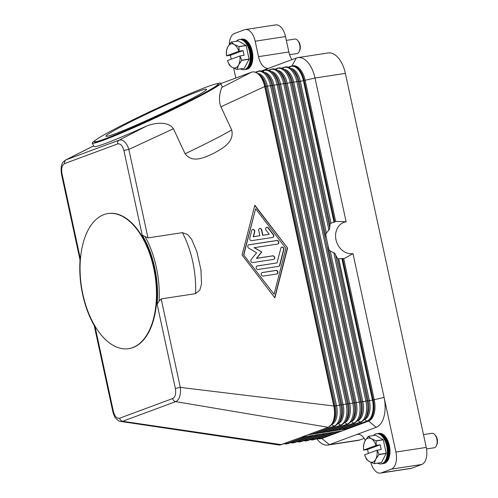 <?xml version="1.0" encoding="UTF-8"?>
<svg xmlns="http://www.w3.org/2000/svg" width="498" height="498" viewBox="0 0 498 498"><rect width="100%" height="100%" fill="white"/><g stroke="black" fill="none" stroke-linecap="round" stroke-linejoin="round"><path stroke-width="0.75" d="M345.68 427.969L346.676 428.604A1.22 1.015 69.7 0 0 347.355 428.759L307.901 434.798L301.576 437.144L341.03 431.1L321.808 438.452A18.302 9.966 81.3 0 1 320.731 438.732L319.716 438.887A18.302 9.966 -98.7 0 0 320.799 438.601A1.22 1.015 69.7 0 1 320.121 438.445L339.157 431.386M338.254 258.916L337.65 258.58A21.962 18.308 69.7 0 0 338.254 258.916L342.624 258.437A20.58 17.15 69.7 0 0 343.745 258.779L374.228 399.776A18.302 9.966 81.3 0 1 368.595 421.103L321.808 438.452L329.421 444.646A25.622 13.956 81.3 0 1 327.908 445.038A25.622 13.956 81.3 0 1 318.452 440.823A25.622 13.956 81.3 0 1 318.017 440.344L316.616 438.744M337.65 258.58L368.178 400.946L373.22 399.931L342.624 258.437M325.804 235.212L325.985 233.599A21.962 18.308 69.7 0 0 325.804 235.212L328.842 249.243A21.962 18.308 69.7 0 0 329.682 250.699L334.706 253.227L337.295 258.12M292.208 69.614L291.293 68.805A18.046 9.829 81.3 0 1 298.072 81.467L300.362 81.336L331.021 223.135L334.749 222.002A20.58 17.15 -110.3 0 1 335.652 221.349L346.122 221.815A16.353 13.627 -110.3 0 0 336.007 239.806A16.353 13.627 -110.3 0 0 353.001 253.638L343.745 258.779M331.021 223.135L330.566 223.372A21.962 18.308 69.7 0 0 330.143 223.863L329.514 229.223L325.985 233.599M346.122 221.815L315.029 78.018L345.375 73.368L426.251 447.416L395.904 452.066A14.641 7.974 81.3 0 1 395.86 462.959A14.641 7.974 81.3 0 1 391.397 469.122L381.281 472.876A14.641 7.974 81.3 0 1 380.416 473.1A14.641 7.974 81.3 0 1 375.013 470.691A14.641 7.974 81.3 0 1 370.823 462.343M353.001 253.638L395.904 452.066M391.397 469.122L421.744 464.478A14.641 7.974 -98.7 0 0 426.207 458.316A14.641 7.974 -98.7 0 0 426.251 447.416M329.682 250.699L328.842 249.243M330.143 223.863L330.566 223.372M339.101 428.971L340.103 429.612A1.22 1.015 69.7 0 0 341.099 429.643M220.763 83.596L251.372 72.254A18.302 9.966 81.3 0 1 252.449 71.967A18.302 9.966 81.3 0 1 264.706 86.546L265.191 86.503L334.251 405.926A18.046 9.829 81.3 0 1 332.185 424.01L328.3 427.253A1.22 1.015 69.7 0 0 328.506 427.147M290.844 68.469A16.123 8.777 81.3 0 1 300.362 81.336L304.154 80.508A18.302 9.966 -98.7 0 0 291.903 65.929L292.911 65.773A18.302 9.966 81.3 0 1 305.168 80.352L335.652 221.349M332.527 429.979L333.523 430.614A1.22 1.015 69.7 0 0 334.525 430.652M325.953 430.988L326.949 431.623A1.22 1.015 69.7 0 0 327.952 431.66M319.38 431.996L320.376 432.631A1.22 1.015 69.7 0 0 321.372 432.669M312.8 432.999L313.796 433.634A1.22 1.015 69.7 0 0 314.798 433.671M200.906 269.294L201.528 283.885L199.879 290.004L195.565 293.646L161.171 298.912L159.049 301.172A70.772 38.545 -98.7 0 0 145.092 236.618L142.167 235A69.552 37.879 81.3 0 1 157.125 304.154L175.377 388.577A3.66 0.342 -12.2 0 1 177.605 387.942A3.66 0.342 -12.2 0 1 178.832 387.674A3.66 0.342 -12.2 0 1 180.307 387.407L333.766 405.97A18.302 9.966 81.3 0 1 328.132 427.296L307.901 434.798A1.22 1.015 69.7 0 0 308.225 434.679M216.53 83.82A70.772 3.803 155 0 1 220.62 83.291L222.201 86.683L221.847 87.411C220.975 89.204 217.601 98.629 220.919 106.802L264.706 86.546L333.766 405.97L336.542 405.789A16.123 8.777 81.3 0 1 331.861 424.464M220.919 106.802L231.726 129.972C234.57 142.833 221.498 148.69 213.754 153.347C205.475 156.864 193.019 164.035 185.082 153.764L173.429 128.777C168.959 121.711 156.341 122.172 146.586 126.05C129.387 133.819 115.661 139.621 105.408 143.455C98.162 146.132 94.327 147.147 93.917 146.499L92.329 143.107A70.772 3.803 155 0 1 95.361 140.312M145.092 236.618L147.981 237.901L128.845 149.4L173.429 128.777M147.981 237.901L182.374 232.634L187.696 234.564L191.705 239.451L197.04 252.063M287.601 248.041L274.852 297.835L242.078 255.007L254.827 205.213L287.601 248.041L254.746 205.531M157.113 304.147L159.049 301.172M146.586 126.05L119.14 140.143C122.371 139.266 125.278 141.432 127.868 146.661L128.845 149.4A3.66 0.342 167.8 0 0 127.37 149.668A3.66 0.342 167.8 0 0 126.143 149.935A3.66 0.342 167.8 0 0 123.915 150.564L142.173 234.994M274.684 297.611L287.346 248.135M243.578 254.833L274.081 294.268L285.852 248.309L255.599 208.78L243.578 254.833L274.081 294.268M255.599 208.78L243.833 254.739M301.576 437.144L281.345 444.646A18.302 9.966 81.3 0 1 280.262 444.926A18.302 9.966 81.3 0 1 278.587 444.926A18.302 9.966 81.3 0 1 278.5 444.907M220.62 83.291A70.772 3.803 155 0 1 176.46 107.898A70.772 3.803 155 0 1 103.821 140.056A70.772 3.803 155 0 1 92.329 143.107M95.037 326.912L95.162 327.118A69.552 37.879 81.3 0 1 80.209 257.964L80.184 258.25M108.122 213.542A68.332 37.219 81.3 0 1 108.327 213.511A68.332 37.219 81.3 0 1 154.822 271.665A68.332 37.219 81.3 0 1 133.041 347.554A68.332 37.219 81.3 0 1 129.007 348.606A68.332 37.219 81.3 0 1 128.801 348.631M132.636 347.616A68.332 37.219 81.3 0 1 128.602 348.668A68.332 37.219 81.3 0 1 82.108 290.515A68.332 37.219 81.3 0 1 103.883 214.626A68.332 37.219 81.3 0 1 107.923 213.574A68.332 37.219 81.3 0 1 154.417 271.727A68.332 37.219 81.3 0 1 132.636 347.616M278.587 444.926L120.865 421.482L122.657 421.289L175.676 401.631C178.782 400.187 180.413 396.427 180.556 390.339L180.307 387.407L161.171 298.912M175.377 388.577C176.192 393.756 175.296 397.074 172.7 398.537A3.66 3.05 69.7 0 0 173.79 400.604A3.66 3.05 69.7 0 0 175.676 401.631L328.132 427.296A1.22 1.015 69.7 0 0 328.3 427.253L308.069 434.754M80.047 260.024L61.41 173.846A3.66 0.342 -12.2 0 1 61.957 173.541C61.136 168.38 62.026 165.062 64.634 163.574L117.646 143.922A3.66 3.05 69.7 0 1 117.802 141.669A3.66 3.05 69.7 0 1 119.14 140.143L66.122 159.802L93.618 145.858M172.7 398.537L119.682 418.195A3.66 3.05 69.7 0 0 120.771 420.256A3.66 3.05 69.7 0 0 122.657 421.289L281.345 444.646A1.22 1.015 69.7 0 0 281.669 444.521M119.682 418.195C116.868 418.718 114.783 416.502 113.413 411.547A3.66 0.342 167.8 0 0 112.872 411.858A3.66 0.342 167.8 0 0 112.878 411.871M64.634 163.574A3.66 3.05 69.7 0 1 64.79 161.321A3.66 3.05 69.7 0 1 66.122 159.802L65.724 159.976C63.756 161.545 60.115 162.678 61.416 173.846M218.199 83.882L218.404 84.324A68.332 3.673 155 0 1 175.769 108.085A68.332 3.673 155 0 1 105.638 139.129A68.332 3.673 155 0 1 94.539 142.073L94.334 141.631A68.332 3.673 155 0 1 136.975 117.87A68.332 3.673 155 0 1 207.106 86.82A68.332 3.673 155 0 1 218.199 83.882A68.332 3.673 155 0 1 175.564 107.643A68.332 3.673 155 0 1 105.433 138.687A68.332 3.673 155 0 1 94.334 141.631M197.557 91.694A55.496 2.982 155 0 1 206.564 89.304A55.496 2.982 155 0 1 171.941 108.601A55.496 2.982 155 0 1 114.982 133.819A55.496 2.982 155 0 1 105.968 136.209A55.496 2.982 155 0 1 140.598 116.912A55.496 2.982 155 0 1 197.557 91.694M272.649 237.446L251.646 240.665A1.83 1.525 -110.3 0 1 249.753 238.193L251.714 230.53A1.83 1.525 -110.3 0 1 254.727 231.912L253.501 236.699L259.856 235.728L258.705 230.381A1.83 1.525 -110.3 0 1 261.736 229.92L262.894 235.261L269.25 234.29L266.1 230.169A1.83 1.525 -110.3 0 1 268.341 227.984L273.383 234.577A1.83 1.525 -110.3 0 1 272.649 237.446M263.1 276.079A1.83 1.525 -110.3 0 1 262.328 272.518L275.979 270.426A1.83 1.525 -110.3 0 1 276.751 273.993L263.1 276.079M278.712 266.33L258.057 269.493A1.83 1.525 -110.3 0 1 257.285 265.932L277.062 262.9L280.841 248.153A1.83 1.525 -110.3 0 1 283.854 249.535L279.832 265.235A1.83 1.525 -110.3 0 1 278.712 266.33M254.366 247.606L261.805 251.988L256.675 258.294L272.823 255.823A1.83 1.525 -110.3 0 1 273.589 259.383L252.76 262.571A1.83 1.525 -110.3 0 1 251.173 259.483L256.632 252.779L248.72 248.122A1.83 1.525 -110.3 0 1 248.913 244.761L276.919 240.472A1.83 1.525 -110.3 0 1 277.691 244.039L254.111 247.699L261.805 251.988M272.767 237.422A1.83 1.525 69.7 0 0 273.128 234.67L268.086 228.078A1.83 1.525 69.7 0 0 266.461 227.418M269.25 234.29L262.639 235.355L261.481 230.014A1.83 1.525 69.7 0 0 259.458 228.489M259.856 235.728L253.245 236.793L254.472 232.006A1.83 1.525 69.7 0 0 252.461 229.559M276.869 273.968A1.83 1.525 69.7 0 0 275.724 270.52L262.073 272.611A1.83 1.525 69.7 0 0 261.954 272.636M278.83 266.306A1.83 1.525 69.7 0 0 279.577 265.328L283.599 249.629A1.83 1.525 69.7 0 0 281.588 247.182M277.062 262.9L257.036 266.025A1.83 1.525 69.7 0 0 256.912 266.05M277.809 244.014A1.83 1.525 69.7 0 0 276.664 240.565L248.658 244.854A1.83 1.525 69.7 0 0 248.533 244.879M273.713 259.358A1.83 1.525 69.7 0 0 272.568 255.916L256.42 258.387L261.556 252.081M221.847 87.411L251.372 72.254M229.285 44.428A14.641 7.974 81.3 0 1 229.92 39.684A14.641 7.974 81.3 0 1 234.384 33.522L244.499 29.768A14.641 7.974 81.3 0 1 245.365 29.544A14.641 7.974 81.3 0 1 250.768 31.953A14.641 7.974 81.3 0 1 255.169 41.21L258.506 56.641A14.641 7.974 -98.7 0 0 262.907 65.898A14.641 7.974 -98.7 0 0 268.31 68.307A14.641 7.974 -98.7 0 0 269.175 68.083L296.36 58.005A25.622 13.956 81.3 0 1 297.872 57.606A25.622 13.956 81.3 0 1 307.328 61.827A25.622 13.956 81.3 0 1 315.029 78.018L304.154 80.508L334.749 222.002M345.375 73.368A25.622 13.956 -98.7 0 0 337.675 57.177A25.622 13.956 -98.7 0 0 328.219 52.962L297.872 57.606M365.32 440.357A14.641 7.974 -98.7 0 0 362.874 436.752A14.641 7.974 -98.7 0 0 357.471 434.343A14.641 7.974 -98.7 0 0 356.605 434.567L376.208 427.296A25.622 13.956 -98.7 0 0 384.095 397.441L373.22 399.931A18.302 9.966 -98.7 0 1 367.586 421.258L347.355 428.759M269.175 68.083L261.257 71.015M358.361 434.293L356.605 434.567L329.421 444.646L359.768 439.995A25.622 13.956 -98.7 0 1 358.255 440.394L327.908 445.038M380.416 473.1L410.763 468.456A14.641 7.974 -98.7 0 0 411.628 468.232L381.281 472.876M235.809 78.018L233.668 68.102M291.971 59.629A14.641 7.974 81.3 0 1 288.852 51.997L258.506 56.641M255.169 41.21L285.516 36.559A14.641 7.974 -98.7 0 0 281.115 27.309A14.641 7.974 -98.7 0 0 275.711 24.9L245.365 29.544M421.744 464.478L411.628 468.232M285.516 36.559L288.852 51.997M364.156 438.371L359.768 439.995M240.447 68.917A15.251 8.31 -98.7 0 0 243.958 69.695L245.253 69.496A15.251 8.31 -98.7 0 0 246.155 69.259A15.251 8.31 -98.7 0 0 251.017 52.321A15.251 8.31 -98.7 0 0 240.64 39.342L239.339 39.541A15.251 8.31 -98.7 0 0 238.442 39.772A15.251 8.31 -98.7 0 0 236.226 41.328M243.958 69.695A15.251 8.31 -98.7 0 0 244.86 69.459A15.251 8.31 -98.7 0 0 249.722 52.52A15.251 8.31 -98.7 0 0 239.339 39.541M245.614 69.427A15.251 8.31 -98.7 0 0 245.975 69.384A15.251 8.31 -98.7 0 0 246.871 69.154A15.251 8.31 -98.7 0 0 251.733 52.209A15.251 8.31 -98.7 0 0 241.356 39.23A15.251 8.31 -98.7 0 0 241.001 39.298M241.356 39.23L242.016 39.13A15.251 8.31 81.3 0 1 252.393 52.109A15.251 8.31 81.3 0 1 247.531 69.048A15.251 8.31 81.3 0 1 246.628 69.284L245.975 69.384M231.172 42.1L234.128 44.453A12.201 6.648 -98.7 0 0 230.624 44.036A12.201 6.648 -98.7 0 0 227.81 46.8L231.066 42.143A14.031 7.644 81.3 0 1 231.116 42.118A14.031 7.644 81.3 0 1 231.172 42.1L238.386 40.998L246.062 45.436L238.847 46.538A14.031 7.644 81.3 0 1 238.934 46.688L246.149 45.586A14.031 7.644 -98.7 0 0 246.062 45.436M246.149 45.586L249.068 59.069L241.847 60.177A14.031 7.644 81.3 0 1 241.835 60.364L249.05 59.262A14.031 7.644 -98.7 0 0 249.068 59.069M249.05 59.262L244.288 68.307L237.073 69.415A14.031 7.644 81.3 0 1 237.023 69.434A14.031 7.644 81.3 0 1 236.967 69.452L244.188 68.344A14.031 7.644 -98.7 0 0 244.238 68.326A14.031 7.644 -98.7 0 0 244.288 68.307M236.967 69.452L232.255 67.367A12.201 6.648 -98.7 0 0 235.759 67.784A12.201 6.648 -98.7 0 0 238.579 65.02L237.073 69.415M241.835 60.364L238.579 65.02A12.201 6.648 -98.7 0 0 239.899 55.988L241.847 60.177M238.934 46.688L239.121 51.176L243.049 50.572L244.076 55.322L240.148 55.925M239.121 51.176L238.872 51.238A12.201 6.648 -98.7 0 0 234.128 44.453L238.847 46.538M229.205 64.865L227.511 60.582A12.201 6.648 -98.7 0 0 232.255 67.367L229.292 65.014A14.031 7.644 81.3 0 1 229.205 64.865M231.253 59.194L230.406 55.259L226.472 55.863L226.291 51.375A14.031 7.644 81.3 0 1 226.304 51.188L227.81 46.8A12.201 6.648 -98.7 0 0 226.484 55.832L226.472 55.863M226.484 55.832L238.872 51.238M243.049 50.572L230.406 55.259M239.899 55.988L227.511 60.582M289.587 54.687L297.02 53.547A7.321 3.99 -98.7 0 0 297.449 53.435A7.321 3.99 -98.7 0 0 299.317 51.419A7.321 3.99 -98.7 0 0 297.63 40.413A7.321 3.99 -98.7 0 0 294.804 39.074L286.338 40.369M299.317 51.419L299.759 50.416A6.101 3.324 -98.7 0 0 298.352 41.241L297.63 40.413M244.281 69.633A15.251 8.31 -98.7 0 0 245.508 69.359A15.251 8.31 -98.7 0 0 250.313 52.122A15.251 8.31 -98.7 0 0 239.669 39.504M377.584 463.152A15.251 8.31 -98.7 0 0 381.095 463.924L382.396 463.725A15.251 8.31 -98.7 0 0 383.292 463.495A15.251 8.31 -98.7 0 0 388.154 446.55A15.251 8.31 -98.7 0 0 377.777 433.571L376.482 433.77A15.251 8.31 -98.7 0 0 375.579 434.007A15.251 8.31 -98.7 0 0 373.363 435.557M381.095 463.924A15.251 8.31 -98.7 0 0 381.997 463.688A15.251 8.31 -98.7 0 0 386.859 446.75A15.251 8.31 -98.7 0 0 376.482 433.77M382.75 463.657A15.251 8.31 -98.7 0 0 383.111 463.619A15.251 8.31 -98.7 0 0 384.014 463.383A15.251 8.31 -98.7 0 0 388.87 446.445A15.251 8.31 -98.7 0 0 378.492 433.459A15.251 8.31 -98.7 0 0 378.138 433.534M378.492 433.459L379.152 433.36A15.251 8.31 81.3 0 1 389.529 446.339A15.251 8.31 81.3 0 1 384.668 463.283A15.251 8.31 81.3 0 1 383.765 463.514L383.111 463.619M368.308 436.335L371.271 438.688A12.201 6.648 -98.7 0 0 367.767 438.265A12.201 6.648 -98.7 0 0 364.947 441.029L368.203 436.373A14.031 7.644 81.3 0 1 368.259 436.354A14.031 7.644 81.3 0 1 368.308 436.335L375.523 435.227L383.199 439.666L375.984 440.774A14.031 7.644 81.3 0 1 376.071 440.923L376.258 445.405L380.186 444.801L381.213 449.551L377.285 450.155L378.99 454.406A14.031 7.644 81.3 0 1 378.972 454.593L375.716 459.256L374.21 463.644A14.031 7.644 81.3 0 1 374.16 463.663A14.031 7.644 81.3 0 1 374.11 463.682L369.392 461.596A12.201 6.648 -98.7 0 0 372.902 462.02A12.201 6.648 -98.7 0 0 375.716 459.256A12.201 6.648 -98.7 0 0 377.042 450.223L377.285 450.155M376.071 440.923L383.292 439.815A14.031 7.644 -98.7 0 0 383.199 439.666M383.292 439.815L386.205 453.305L378.99 454.406M378.972 454.593L386.193 453.491A14.031 7.644 -98.7 0 0 386.205 453.305M386.193 453.491L381.431 462.536L374.21 463.644M374.11 463.682L381.325 462.58A14.031 7.644 -98.7 0 0 381.375 462.561A14.031 7.644 -98.7 0 0 381.431 462.536M363.428 445.61A14.031 7.644 81.3 0 1 363.44 445.424L364.947 441.029A12.201 6.648 -98.7 0 0 363.621 450.061L363.428 445.61M366.341 459.094L364.648 454.811A12.201 6.648 -98.7 0 0 369.392 461.596L366.435 459.243A14.031 7.644 81.3 0 1 366.341 459.094M368.396 453.429L367.543 449.489L363.615 450.092M376.258 445.405L376.015 445.473A12.201 6.648 -98.7 0 0 371.271 438.688L375.984 440.774M377.042 450.223L364.648 454.811M380.186 444.801L367.543 449.489M363.621 450.061L376.015 445.473M426.531 448.947L434.156 447.777A7.321 3.99 -98.7 0 0 434.592 447.665A7.321 3.99 -98.7 0 0 436.453 445.654A7.321 3.99 -98.7 0 0 434.766 434.642A7.321 3.99 -98.7 0 0 431.94 433.304L423.481 434.598M436.453 445.654L436.895 444.646A6.101 3.324 -98.7 0 0 435.495 435.47L434.766 434.642M381.418 463.862A15.251 8.31 -98.7 0 0 382.645 463.594A15.251 8.31 -98.7 0 0 387.45 446.357A15.251 8.31 -98.7 0 0 376.805 433.733M284.041 443.662A18.046 9.829 -98.7 0 0 287.246 443.481A1.22 1.015 69.7 0 0 288.242 443.519M376.208 427.296L368.595 421.103L367.586 421.258A1.22 1.015 69.7 0 1 366.908 421.103L346.676 428.604M364.586 419.627L366.908 421.103A18.046 9.829 81.3 0 0 372.46 400.075L341.827 258.394M368.178 400.946A16.123 8.777 81.3 0 1 366.329 417.106L365.059 418.98A18.046 9.829 81.3 0 0 367.132 400.89L368.178 400.946M338.765 258.954L369.423 400.759A16.123 8.777 81.3 0 1 364.735 419.428M285.628 70.623L284.713 69.813A18.046 9.829 81.3 0 1 291.492 82.475L298.072 81.467L329.757 228.034M281.88 68.232L283.679 67.566A18.046 9.829 81.3 0 1 296.827 81.66L328.929 230.151M333.778 252.592L365.887 401.083L367.132 400.89L335.44 254.322M358.012 420.629L360.334 422.111A1.22 1.015 69.7 0 0 361.38 422.111M330.305 251.247L362.849 401.762L365.887 401.083A18.046 9.829 81.3 0 1 360.334 422.111L340.103 429.612M328.182 247.382L361.604 401.954L362.849 401.762A16.123 8.777 81.3 0 1 358.162 420.437M361.604 401.954A16.123 8.777 81.3 0 1 359.749 418.115L358.485 419.982A18.046 9.829 81.3 0 0 360.558 401.898L361.604 401.954M289.45 67.628L290.253 66.558A18.046 9.829 81.3 0 1 303.4 80.651L334.034 222.332M293.061 70.212A16.123 8.777 81.3 0 1 299.117 81.523L329.993 224.349M296.36 58.005L291.903 65.929A18.302 9.966 -98.7 0 0 290.82 66.209A1.22 1.015 -110.3 0 0 290.651 66.253L288.23 67.155M288.454 67.224L290.253 66.558A1.22 1.015 -110.3 0 1 290.651 66.253L291.903 65.929M282.87 68.637L283.679 67.566A1.22 1.015 -110.3 0 1 284.246 67.218M351.439 421.638L353.754 423.113A1.22 1.015 69.7 0 0 354.806 423.119M360.066 401.942L360.558 401.898L291.492 82.475L290.247 82.662L359.313 402.091L360.066 401.942M284.271 69.477A16.123 8.777 81.3 0 1 293.783 82.338L326.327 232.859M286.481 71.22A16.123 8.777 81.3 0 1 292.538 82.531L325.96 237.104M275.301 69.241L277.1 68.568A1.22 1.015 -110.3 0 1 277.672 68.226M272.481 72.633L271.566 71.824A18.046 9.829 81.3 0 1 278.345 84.486L283.673 83.67L352.733 403.094L359.313 402.091A18.046 9.829 81.3 0 1 353.754 423.113L333.523 430.614M355.024 402.963A16.123 8.777 81.3 0 1 353.175 419.123L351.912 420.991A18.046 9.829 81.3 0 0 353.978 402.907L284.918 83.483L285.964 83.54L355.024 402.963M344.865 422.646L347.181 424.122A1.22 1.015 69.7 0 0 348.233 424.128M279.054 71.625L279.907 72.222A16.123 8.777 81.3 0 1 285.964 83.54L287.209 83.347L356.269 402.77A16.123 8.777 81.3 0 1 351.588 421.445M277.697 70.486A16.123 8.777 81.3 0 1 287.209 83.347L290.247 82.662A18.046 9.829 81.3 0 0 277.1 68.568L276.297 69.645M279.907 72.222L278.139 70.816A18.046 9.829 81.3 0 1 284.918 83.483L283.673 83.67A18.046 9.829 81.3 0 0 270.526 69.577A1.22 1.015 -110.3 0 1 271.093 69.228M268.727 70.243L270.526 69.577L269.723 70.648M265.901 73.642L264.992 72.833A18.046 9.829 81.3 0 1 271.765 85.494L277.1 84.679L346.16 404.102L352.733 403.094A18.046 9.829 81.3 0 1 347.181 424.122L326.949 431.623M273.334 73.231A16.123 8.777 81.3 0 1 279.39 84.542L348.451 403.965A16.123 8.777 81.3 0 1 346.602 420.125L345.332 421.999A18.046 9.829 81.3 0 0 347.405 403.909L278.345 84.486L277.1 84.679A18.046 9.829 81.3 0 0 263.952 70.585A1.22 1.015 -110.3 0 1 264.519 70.237M338.285 423.649L340.607 425.13A1.22 1.015 69.7 0 0 341.653 425.13M271.124 71.488A16.123 8.777 81.3 0 1 280.635 84.355L349.696 403.778A16.123 8.777 81.3 0 1 345.014 422.453M262.153 71.251L263.952 70.585L263.149 71.656M259.327 74.65L258.412 73.841A18.046 9.829 81.3 0 1 265.191 86.503L270.52 85.687L339.586 405.111L346.16 404.102A18.046 9.829 81.3 0 1 340.607 425.13L320.376 432.631M266.76 74.239A16.123 8.777 81.3 0 1 272.811 85.55L341.877 404.974A16.123 8.777 81.3 0 1 340.028 421.134L338.758 423.007A18.046 9.829 81.3 0 0 340.831 404.918L271.765 85.494L270.52 85.687A18.046 9.829 81.3 0 0 257.379 71.588A1.22 1.015 -110.3 0 1 257.945 71.245M331.712 424.657L334.034 426.132A1.22 1.015 69.7 0 0 335.079 426.139M264.544 72.496A16.123 8.777 81.3 0 1 274.056 85.357L343.122 404.787A16.123 8.777 81.3 0 1 338.435 423.456M255.58 72.26L257.379 71.588L256.57 72.664M257.97 73.505A16.123 8.777 81.3 0 1 267.482 86.366L336.542 405.789L339.586 405.111A18.046 9.829 81.3 0 1 334.034 426.132L313.796 433.634M260.18 75.248A16.123 8.777 81.3 0 1 266.237 86.559L335.297 405.982A16.123 8.777 81.3 0 1 333.448 422.142L332.185 424.01M312.551 438.819L313.547 439.454A1.22 1.015 69.7 0 0 314.543 439.491M319.125 437.81L320.121 438.445A18.046 9.829 -98.7 0 1 316.915 438.632M305.971 439.827L306.967 440.462A1.22 1.015 69.7 0 0 307.969 440.5M310.341 439.634A18.046 9.829 -98.7 0 0 313.547 439.454L332.583 432.395M299.398 440.83L300.394 441.465A1.22 1.015 69.7 0 0 301.396 441.502M303.768 440.643A18.046 9.829 -98.7 0 0 306.967 440.462L326.009 433.403M292.824 441.838L293.82 442.473A1.22 1.015 69.7 0 0 294.822 442.51M297.188 441.651A18.046 9.829 -98.7 0 0 300.394 441.465L319.436 434.412M290.614 442.66A18.046 9.829 -98.7 0 0 293.82 442.473L312.856 435.414M286.244 442.847L287.246 443.481L306.282 436.422M80.209 257.964L61.957 173.541M113.413 411.547L95.162 327.124M117.646 143.922C120.448 143.387 122.539 145.597 123.915 150.564M231.726 129.972A70.772 3.803 155 0 1 185.082 153.764M182.374 232.634A70.772 38.545 81.3 0 1 195.565 293.646M308.237 436.124L288.087 443.594L285.983 443.992L283.941 443.699M340.943 429.724L361.175 422.223L365.059 418.98M281.65 68.158L285.329 66.937C285.03 67.043 287.215 66.01 291.293 68.805M334.37 430.726L354.601 423.225L358.485 419.982M275.077 69.166L278.749 67.946C278.457 68.052 280.642 67.012 284.713 69.813M327.796 431.735L348.027 424.234L351.912 420.991M268.503 70.174L272.176 68.948C271.883 69.06 274.068 68.021 278.139 70.816M321.216 432.743L341.454 425.242L345.332 421.999M261.923 71.183L265.602 69.957C265.303 70.069 267.488 69.029 271.566 71.824M314.643 433.752L334.874 426.251L338.758 423.007M255.35 72.185L259.022 70.965C258.73 71.071 260.915 70.037 264.992 72.833M258.412 73.841C254.335 71.04 252.15 72.079 252.449 71.967M310.242 439.672L312.283 439.964L314.387 439.566L334.538 432.096M316.815 438.67L319.716 438.887M303.668 440.68L305.71 440.967L307.814 440.574L327.964 433.104M297.088 441.689L299.136 441.975L301.24 441.583L321.391 434.107M290.515 442.697L292.563 442.983L294.667 442.585L314.817 435.115M280.262 444.926L301.664 437.132M128.602 348.668L129.007 348.606M120.865 421.482C119.433 421.457 117.746 420.405 115.804 418.332C114.926 417.635 113.949 415.475 112.872 411.858L94.197 325.48M93.605 145.833L65.773 159.945M196.81 251.328L201.074 270.489M107.923 213.574L108.327 213.511"/></g></svg>
